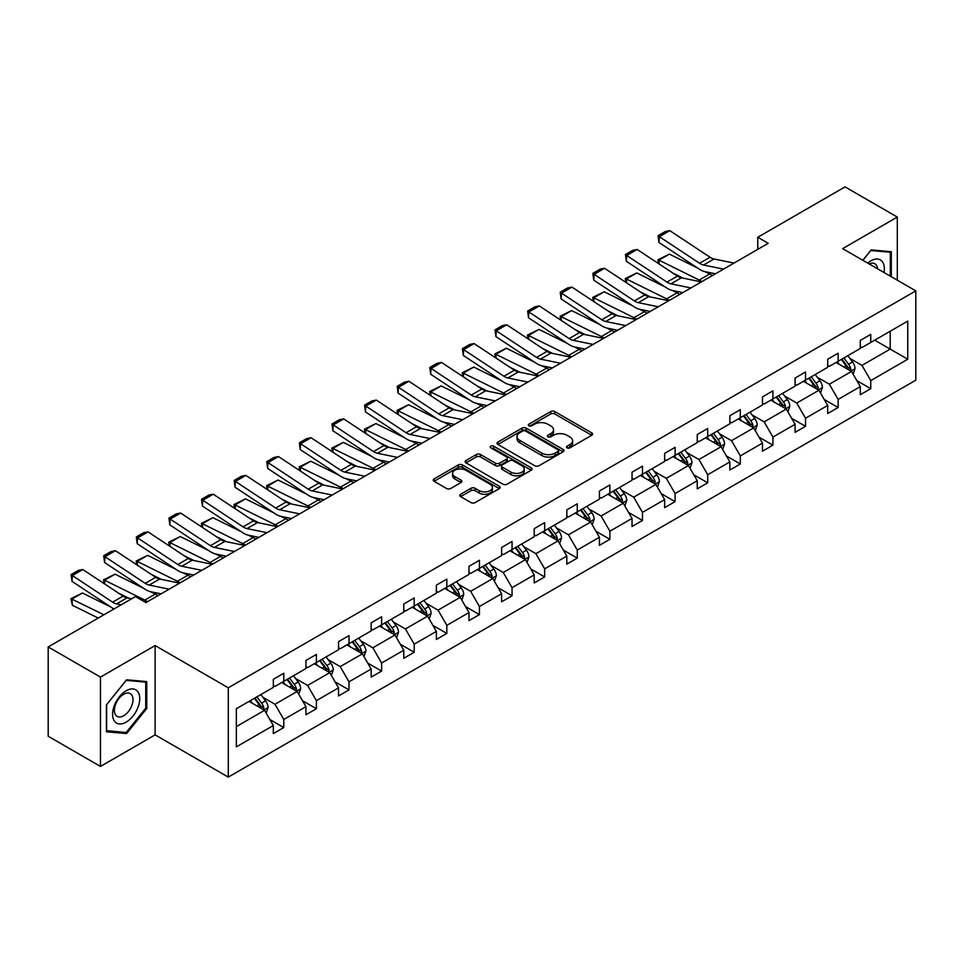 <?xml version="1.0" encoding="UTF-8"?>
<svg xmlns="http://www.w3.org/2000/svg" width="964" height="964" viewBox="0 0 964 964"><rect width="100%" height="100%" fill="white"/><g stroke="black" fill="none" stroke-linecap="round" stroke-linejoin="round"><path stroke-width="1.45" d="M567.085 447.85A2.036 1.169 0 0 0 569.953 447.85L591.751 435.258A2.904 1.675 0 0 0 592.607 434.077A2.904 1.675 0 0 0 591.751 432.896L554.818 411.568A2.904 1.675 0 0 0 550.721 411.568L528.923 424.16A2.036 1.169 0 0 0 528.32 424.991A2.036 1.169 0 0 0 528.923 425.811A2.036 1.169 0 0 0 531.791 425.811L534.61 424.184A9.291 5.362 0 0 1 547.745 424.184L550.818 425.968A9.291 5.362 0 0 1 553.541 429.751A9.291 5.362 0 0 1 550.818 433.547L547.998 435.174A2.036 1.169 0 0 0 547.407 436.005A2.036 1.169 0 0 0 547.998 436.837A2.036 1.169 0 0 0 550.878 436.837L553.697 435.21A9.291 5.362 0 0 1 566.832 435.21L569.905 436.981A9.291 5.362 0 0 1 572.628 440.777A9.291 5.362 0 0 1 569.905 444.561L567.085 446.187A2.036 1.169 0 0 0 566.495 447.019A2.036 1.169 0 0 0 567.085 447.85L567.085 446.187M460.647 494.255A2.904 1.675 0 0 0 459.792 495.448A2.904 1.675 0 0 0 460.647 496.629L471.01 502.606A2.904 1.675 0 0 0 475.107 502.606L499.328 488.628A2.904 1.675 0 0 0 500.171 487.447A2.904 1.675 0 0 0 499.328 486.266L462.395 464.937A2.904 1.675 0 0 0 458.286 464.937L434.077 478.915A2.904 1.675 0 0 0 433.222 480.096A2.904 1.675 0 0 0 434.077 481.289L446.585 488.507A2.904 1.675 0 0 0 450.694 488.507L461.057 482.53A2.904 1.675 0 0 0 461.901 481.349A2.904 1.675 0 0 0 461.057 480.156L454.851 476.578A7.76 4.483 0 0 1 452.574 473.408A7.76 4.483 0 0 1 457.37 469.263A7.76 4.483 0 0 1 465.829 470.239L490.146 484.277A7.76 4.483 0 0 1 492.411 487.447A7.76 4.483 0 0 1 487.627 491.592A7.76 4.483 0 0 1 479.168 490.616L475.107 488.278A2.904 1.675 0 0 0 471.01 488.278L460.647 494.255L460.647 496.629L471.01 490.688L471.01 488.278M155.12 645.555L100.461 677.114L48.2 646.94L48.2 736.255L100.461 766.428L155.12 734.869L228.287 777.105L228.287 687.802L155.12 645.555L155.12 734.869M897.303 280.187L897.303 217.069L842.632 248.628L915.8 290.863L228.287 687.802M897.303 217.069L845.042 186.895L757.764 237.277L757.764 249.351M48.2 646.94L135.478 596.559L145.925 602.596L768.224 243.314L757.764 237.277M534.815 465.769A2.904 1.675 0 0 0 538.924 465.769L563.133 451.791A2.904 1.675 0 0 0 563.988 450.61A2.904 1.675 0 0 0 563.133 449.417L526.199 428.1A2.904 1.675 0 0 0 522.102 428.1L497.882 442.078A2.904 1.675 0 0 0 497.038 443.259A2.904 1.675 0 0 0 497.882 444.44L534.815 465.769M491.616 448.284A2.036 1.169 0 0 1 493.676 448.573L493.676 446.163L531.224 467.841A2.904 1.675 0 0 1 532.08 469.022A2.904 1.675 0 0 1 531.224 470.215L507.016 484.193A2.904 1.675 0 0 1 502.919 484.193L465.986 462.865L465.986 460.491A2.904 1.675 0 0 0 465.13 461.684A2.904 1.675 0 0 0 465.986 462.865M465.986 460.491L476.337 454.514A2.904 1.675 0 0 1 480.446 454.514L495.424 463.166A2.904 1.675 0 0 0 499.533 463.166L506.401 459.189A2.904 1.675 0 0 0 507.257 458.008A2.904 1.675 0 0 0 506.401 456.828L490.809 447.826A2.036 1.169 0 0 1 490.218 446.995A2.036 1.169 0 0 1 491.471 445.91A2.036 1.169 0 0 1 493.676 446.163M100.461 677.114L100.461 766.428M236.337 708.733L273.33 687.38L273.33 679.295L283.778 673.258L283.778 681.343L305.937 668.546L305.937 660.461L316.397 654.423L316.397 662.509L338.545 649.724L338.545 641.638L349.004 635.601L349.004 643.687L371.164 630.89L371.164 622.804L381.611 616.779L381.611 624.865L403.771 612.068L403.771 603.982L414.219 597.945L414.219 606.031L436.379 593.246L436.379 585.16L446.826 579.123L446.826 587.209L468.986 574.411L468.986 566.326L479.433 560.289L479.433 568.374L501.593 555.589L501.593 547.504L512.053 541.467L512.053 549.552L534.201 536.755L534.201 528.67L544.66 522.645L544.66 530.73L566.82 517.933L566.82 509.848L577.267 503.811L577.267 511.896L599.427 499.111L599.427 491.025L609.875 484.988L609.875 493.074L632.035 480.277L632.035 472.191L642.482 466.154L642.482 474.24L664.642 461.455L664.642 453.369L675.101 447.332L675.101 455.418L697.249 442.621L697.249 434.535L707.709 428.51L707.709 436.596L729.869 423.798L729.869 415.713L740.316 409.676L740.316 417.761L762.476 404.976L762.476 396.891L772.923 390.854L772.923 398.939L795.083 386.142L795.083 378.057L805.53 372.02L805.53 380.105L827.69 367.32L827.69 359.235L838.138 353.198L838.138 361.283L860.298 348.486L860.298 340.4L870.757 334.375L870.757 342.461L907.751 321.096L907.751 359.235L870.757 380.599L870.757 388.685L860.298 394.71L860.298 386.624L838.138 399.421L838.138 407.507L827.69 413.544L827.69 405.458L805.53 418.243L805.53 426.329L795.083 432.366L795.083 424.281L772.923 437.078L772.923 445.163L762.476 451.2L762.476 443.115L740.316 455.9L740.316 463.985L729.869 470.022L729.869 461.937L707.709 474.734L707.709 482.819L697.249 488.844L697.249 480.759L675.101 493.556L675.101 501.642L664.642 507.679L664.642 499.593L642.482 512.378L642.482 520.464L632.035 526.501L632.035 518.415L609.875 531.212L609.875 539.298L599.427 545.335L599.427 537.249L577.267 550.034L577.267 558.12L566.82 564.157L566.82 556.071L544.66 568.868L544.66 576.954L534.201 582.979L534.201 574.893L512.053 587.691L512.053 595.776L501.593 601.813L501.593 593.728L479.433 606.513L479.433 614.598L468.986 620.635L468.986 612.55L446.826 625.347L446.826 633.432L436.379 639.469L436.379 631.384L414.219 644.169L414.219 652.254L403.771 658.291L403.771 650.206L381.611 663.003L381.611 671.089L371.164 677.114L371.164 669.028L349.004 681.825L349.004 689.911L338.545 695.948L338.545 687.862L316.397 700.647L316.397 708.733L305.937 714.77L305.937 706.684L283.778 719.481L283.778 727.567L273.33 733.604L273.33 725.518L236.337 746.871L236.337 708.733M228.287 777.105L915.8 380.178L915.8 290.863M281.693 682.548L297.165 691.477L275.005 704.274L262.907 697.285M275.005 704.274L283.778 719.481M297.165 691.477L305.937 706.684M273.33 685.44L275.005 686.416L283.778 681.343M314.3 663.726L329.772 672.655L307.612 685.44L295.514 678.463M307.612 685.44L316.397 700.647M329.772 672.655L338.545 687.862M305.937 666.618L307.612 667.582L316.397 662.509M346.907 644.892L362.38 653.821L340.22 666.618L328.122 659.629M340.22 666.618L349.004 681.825M362.38 653.821L371.164 669.028M338.545 647.796L340.22 648.76L349.004 643.687M379.515 626.07L394.987 634.999L372.827 647.796L360.729 640.807M372.827 647.796L381.611 663.003M394.987 634.999L403.771 650.206M371.164 628.962L372.827 629.926L381.611 624.865M412.134 607.236L427.594 616.177L405.446 628.962L393.336 621.985M405.446 628.962L414.219 644.169M427.594 616.177L436.379 631.384M403.771 610.14L405.446 611.104L414.219 606.031M444.741 588.414L460.214 597.343L438.054 610.14L425.955 603.151M438.054 610.14L446.826 625.347M460.214 597.343L468.986 612.55M436.379 591.306L438.054 592.282L446.826 587.209M477.349 569.591L492.821 578.521L470.661 591.306L458.563 584.329M470.661 591.306L479.433 606.513M492.821 578.521L501.593 593.728M468.986 572.483L470.661 573.447L479.433 568.374M509.956 550.757L525.428 559.686L503.268 572.483L491.17 565.494M503.268 572.483L512.053 587.691M525.428 559.686L534.201 574.893M501.593 553.661L503.268 554.625L512.053 549.552M542.563 531.935L558.036 540.864L535.876 553.661L523.777 546.672M535.876 553.661L544.66 568.868M558.036 540.864L566.82 556.071M534.201 534.827L535.876 535.791L544.66 530.73M575.183 513.101L590.643 522.042L568.483 534.827L556.385 527.85M568.483 534.827L577.267 550.034M590.643 522.042L599.427 537.249M566.82 516.005L568.483 516.969L577.267 511.896M607.79 494.279L623.25 503.208L601.102 516.005L589.004 509.016M601.102 516.005L609.875 531.212M623.25 503.208L632.035 518.415M599.427 497.171L601.102 498.147L609.875 493.074M640.397 475.457L655.869 484.386L633.71 497.171L621.611 490.194M633.71 497.171L642.482 512.378M655.869 484.386L664.642 499.593M632.035 478.349L633.71 479.313L642.482 474.24M673.005 456.623L688.477 465.552L666.317 478.349L654.219 471.36M666.317 478.349L675.101 493.556M688.477 465.552L697.249 480.759M664.642 459.527L666.317 460.491L675.101 455.418M705.612 437.801L721.084 446.73L698.924 459.527L686.826 452.538M698.924 459.527L707.709 474.734M721.084 446.73L729.869 461.937M697.249 440.693L698.924 441.657L707.709 436.596M738.219 418.966L753.691 427.908L731.531 440.693L719.433 433.716M731.531 440.693L740.316 455.9M753.691 427.908L762.476 443.115M729.869 421.871L731.531 422.834L740.316 417.761M770.839 400.144L786.299 409.073L764.151 421.871L752.041 414.882M764.151 421.871L772.923 437.078M786.299 409.073L795.083 424.281M762.476 403.036L764.151 404.012L772.923 398.939M803.446 381.322L818.918 390.251L796.758 403.036L784.66 396.059M796.758 403.036L805.53 418.243M818.918 390.251L827.69 405.458M795.083 384.214L796.758 385.178L805.53 380.105M836.053 362.488L851.525 371.417L829.365 384.214L817.267 377.225M829.365 384.214L838.138 399.421M851.525 371.417L860.298 386.624M827.69 365.392L829.365 366.356L838.138 361.283M874.722 340.159L890.194 349.101L861.973 365.392L849.874 358.403M861.973 365.392L870.757 380.599M907.751 359.235L890.194 349.101L890.194 331.23L907.751 321.096M860.298 346.558L861.973 347.522L870.757 342.461M236.337 726.603L264.546 710.311L249.086 701.37M264.546 710.311L273.33 725.518M856.851 380.659L870.757 388.685M824.244 399.482L838.138 407.507M791.637 418.304L805.53 426.329M759.029 437.138L772.923 445.163M726.41 455.96L740.316 463.985M693.803 474.794L707.709 482.819M661.196 493.616L675.101 501.642M628.588 512.438L642.482 520.464M595.981 531.272L609.875 539.298M563.362 550.095L577.267 558.12M530.754 568.929L544.66 576.954M498.147 587.751L512.053 595.776M465.54 606.573L479.433 614.598M432.932 625.407L446.826 633.432M400.325 644.229L414.219 652.254M367.706 663.063L381.611 671.089M335.098 681.885L349.004 689.911M302.491 700.708L316.397 708.733M269.884 719.542L283.778 727.567M891.339 276.74L891.339 251.712L871.167 249.905L862.828 260.28M146.757 708.492L146.757 681.596L126.585 679.789L106.414 704.889L106.414 731.784L126.585 733.58L146.757 708.492L145.721 707.889M567.892 448.139L569.905 446.983A9.291 5.362 0 0 0 572.628 443.187L572.628 440.777M553.541 429.751L553.541 432.173A9.291 5.362 0 0 1 550.818 435.957L548.817 437.126M591.715 435.282L554.818 413.99A2.904 1.675 0 0 0 550.721 413.99L529.73 426.1M563.096 451.815L526.199 430.51A2.904 1.675 0 0 0 522.102 430.51L497.93 444.464L497.882 442.078M557.999 451.429A2.036 1.169 0 0 0 558.602 450.61A2.036 1.169 0 0 0 557.999 449.778L525.585 431.053A2.036 1.169 0 0 0 522.717 431.053L519.741 432.776A9.291 5.362 0 0 0 517.017 436.572A9.291 5.362 0 0 0 519.741 440.355L541.901 453.152A9.291 5.362 0 0 0 555.035 453.152L557.999 451.429L557.999 453.851A2.036 1.169 0 0 0 558.602 453.02L558.602 450.61M517.017 436.572L517.017 438.982A9.291 5.362 0 0 0 519.741 442.777L519.741 440.355M557.999 453.851L555.035 455.562A9.291 5.362 0 0 1 541.901 455.562L519.741 442.777M466.022 462.889L476.337 456.924L476.337 454.514M507.257 458.008L507.257 460.418A2.904 1.675 0 0 1 506.401 461.611L499.533 465.576A2.904 1.675 0 0 1 495.424 465.576L480.446 456.924A2.904 1.675 0 0 0 476.337 456.924M493.676 448.573L531.188 470.227M510.968 472.131A7.76 4.483 0 0 0 519.427 473.107A7.76 4.483 0 0 0 524.223 468.962A7.76 4.483 0 0 0 521.946 465.793L513.378 460.852A2.904 1.675 0 0 0 509.269 460.852L502.401 464.817A2.904 1.675 0 0 0 501.545 466.01A2.904 1.675 0 0 0 502.401 467.191L510.968 472.131L510.968 474.553A7.76 4.483 0 0 0 519.427 475.517A7.76 4.483 0 0 0 524.223 471.384L524.223 468.962M501.545 466.01L501.545 468.42A2.904 1.675 0 0 0 502.401 469.601L502.401 467.191M510.968 474.553L502.401 469.601M492.411 487.447L492.411 489.857A7.76 4.483 0 0 1 487.627 494.002A7.76 4.483 0 0 1 479.168 493.026L475.107 490.688A2.904 1.675 0 0 0 471.01 490.688M452.574 473.408L452.574 475.818A7.76 4.483 0 0 0 454.851 478.988L454.851 476.578M461.057 480.156L461.057 482.53L454.851 478.988M499.28 488.652L462.395 467.347A2.904 1.675 0 0 0 458.286 467.347L434.113 481.313M124.452 732.351L126.585 733.58M853.116 374.177L855.032 368.622A7.833 4.519 -120 0 0 852.538 361.946L847.838 355.692M658.46 263.534L657.918 259.786L669.402 254.122L697.779 268.137M704.829 271.607L709.673 274.005A22.172 12.797 60 0 1 712.336 275.584M839.427 364.44L837.391 361.717M669.402 254.122L658.954 260.147L699.213 280.042A22.172 12.797 60 0 1 701.876 281.621M657.918 259.786L658.954 260.147L659.183 264.016M683.199 278.174L672.993 273.137M850.369 370.754L850.802 368.959A7.833 4.519 -120 0 0 848.561 364.247L843.874 357.981M841.909 359.114L847.067 366.007A3.989 2.302 60 0 1 847.79 367.224L850.802 368.959M841.355 359.427L846.055 365.693A7.833 4.519 60 0 1 848.007 369.393M723.53 269.113L703.551 265.016A14.785 8.531 60 0 1 699.599 263.28L659.328 236.674L658.954 242.47L699.213 269.077A22.172 12.797 -120 0 0 705.154 271.679L715.433 273.788M733.99 263.076L714.011 258.979A14.785 8.531 60 0 1 710.046 257.243L669.775 230.637L659.328 236.674L658.075 235.71L665.389 231.493L669.775 230.637M658.954 242.47L658.075 235.71M820.497 392.999L822.425 387.444A7.833 4.519 -120 0 0 819.918 380.78L815.231 374.514M625.841 282.356L625.311 278.608L636.794 272.945L665.172 286.959M672.221 290.441L677.053 292.827A22.172 12.797 60 0 1 679.728 294.406M806.808 383.262L804.783 380.551M636.794 272.945L626.347 278.982L666.606 298.864A22.172 12.797 60 0 1 669.269 300.443M625.311 278.608L626.347 278.982L626.576 282.838M650.592 297.008L640.385 291.972M817.761 389.577L818.195 387.781A7.833 4.519 -120 0 0 815.954 383.07L811.254 376.803M809.29 377.936L814.46 384.829A3.989 2.302 60 0 1 815.183 386.046L818.195 387.781M808.748 378.25L813.447 384.516A7.833 4.519 60 0 1 815.399 388.215M787.889 411.833L789.817 406.278A7.833 4.519 -120 0 0 787.311 399.602L782.623 393.336M593.234 301.178L592.703 297.43L604.187 291.767L632.565 305.793M639.614 309.263L644.446 311.661A22.172 12.797 60 0 1 647.109 313.24M774.2 402.096L772.164 399.373M604.187 291.767L593.728 297.804L633.999 317.686A22.172 12.797 60 0 1 636.662 319.265M592.703 297.43L593.728 297.804L593.969 301.66M617.984 315.831L607.778 310.794M785.142 408.411L785.588 406.615A7.833 4.519 -120 0 0 783.346 401.904L778.647 395.638M776.683 396.77L781.852 403.663A3.989 2.302 60 0 1 782.575 404.868L785.588 406.615M776.141 397.084L780.828 403.35A7.833 4.519 60 0 1 782.78 407.049M690.923 287.947L670.944 283.838A14.785 8.531 60 0 1 666.98 282.103L626.721 255.496L626.347 261.292L666.606 287.911A22.172 12.797 -120 0 0 672.547 290.513L682.825 292.622M701.382 281.91L681.391 277.813A14.785 8.531 60 0 1 677.439 276.078L637.168 249.459L626.721 255.496L625.467 254.544L632.782 250.315L637.168 249.459M626.347 261.292L625.467 254.544M658.316 306.769L638.337 302.672A14.785 8.531 60 0 1 634.372 300.937L594.113 274.318L593.728 280.126L633.999 306.733A22.172 12.797 -120 0 0 639.939 309.336L650.218 311.444M668.763 300.732L648.784 296.635A14.785 8.531 60 0 1 644.832 294.9L604.561 268.293L594.113 274.318L592.848 273.366L600.174 269.149L604.561 268.293M593.728 280.126L592.848 273.366M883.988 272.499A19.22 11.098 120 0 0 867.66 263.076M877.541 268.775A13.159 7.591 120 0 0 874.854 263.738A13.159 7.591 120 0 0 869.154 263.931M862.876 260.304L870.757 250.507L890.302 252.255L890.302 276.138M889.001 251.508L890.302 252.255M137.936 707.492A19.22 11.098 120 0 0 132.96 688.935A19.22 11.098 120 0 0 114.403 705.395A19.22 11.098 120 0 0 119.379 723.952A19.22 11.098 120 0 0 137.936 707.492M131.755 705.732A13.159 7.591 120 0 0 130.273 693.622A13.159 7.591 120 0 0 115.644 704.298A13.159 7.591 120 0 0 117.114 716.409A13.159 7.591 120 0 0 131.755 705.732M106.63 730.76L106.63 704.696L126.176 680.379L145.721 682.126L145.721 708.191L126.176 732.507L106.414 730.64M144.419 681.379L145.721 682.126M755.282 430.655L757.21 425.1A7.833 4.519 -120 0 0 754.704 418.436L750.016 412.17M560.626 320.012L560.096 316.264L571.58 310.601L599.957 324.615M606.995 328.097L611.839 330.483A22.172 12.797 60 0 1 614.502 332.062M741.593 420.919L739.557 418.195M571.58 310.601L561.12 316.638L601.391 336.52A22.172 12.797 60 0 1 604.054 338.099M560.096 316.264L561.12 316.638L561.361 320.494M585.377 334.665L575.171 329.616M752.535 427.233L752.98 425.437A7.833 4.519 -120 0 0 750.727 420.726L746.04 414.46M744.075 415.592L749.245 422.485A3.989 2.302 60 0 1 749.968 423.702L752.98 425.437M743.533 415.906L748.221 422.172A7.833 4.519 60 0 1 750.173 425.871M625.708 325.591L605.729 321.494A14.785 8.531 60 0 1 601.765 319.759L561.506 293.152L561.12 298.948L601.391 325.567A22.172 12.797 -120 0 0 607.332 328.17L617.599 330.278M636.156 319.566L616.177 315.457A14.785 8.531 60 0 1 612.212 313.722L571.953 287.115L561.506 293.152L560.241 292.2L567.555 287.971L571.953 287.115M561.12 298.948L560.241 292.2M722.675 449.477L724.591 443.934A7.833 4.519 -120 0 0 722.096 437.258L717.397 430.992M528.019 338.834L527.489 335.086L538.96 329.423L567.35 343.437M574.387 346.919L579.231 349.305A22.172 12.797 60 0 1 581.894 350.884M708.986 439.741L706.949 437.029M538.96 329.423L528.513 335.46L568.784 355.342A22.172 12.797 60 0 1 571.447 356.921M527.489 335.086L528.513 335.46L528.742 339.316M552.77 353.487L542.563 348.45M719.927 446.067L720.361 444.259A7.833 4.519 -120 0 0 718.12 439.548L713.432 433.282M711.468 434.415L716.638 441.319A3.989 2.302 60 0 1 717.361 442.524L720.361 444.259M710.926 434.74L715.613 441.006A7.833 4.519 60 0 1 717.565 444.705M593.101 344.425L573.122 340.328A14.785 8.531 60 0 1 569.158 338.593L528.887 311.974L528.513 317.783L568.784 344.389A22.172 12.797 -120 0 0 574.725 346.992L584.991 349.101M603.548 338.388L583.569 334.291A14.785 8.531 60 0 1 579.605 332.556L539.346 305.95L528.887 311.974L527.633 311.023L534.948 306.793L539.346 305.95M528.513 317.783L527.633 311.023M690.067 468.311L691.983 462.756A7.833 4.519 -120 0 0 689.489 456.08L684.789 449.827M495.412 357.668L494.869 353.921L506.353 348.257L534.731 362.271M541.78 365.742L546.624 368.14A22.172 12.797 60 0 1 549.287 369.718M676.379 458.575L674.342 455.852M506.353 348.257L495.906 354.282L536.165 374.177A22.172 12.797 60 0 1 538.84 375.755M494.869 353.921L495.906 354.282L496.135 358.15M520.15 372.309L509.956 367.272M687.32 464.889L687.754 463.094A7.833 4.519 -120 0 0 685.512 458.382L680.825 452.116M678.861 453.249L684.018 460.141A3.989 2.302 60 0 1 684.753 461.358L687.754 463.094M678.307 453.562L683.006 459.828A7.833 4.519 60 0 1 684.958 463.527M560.482 363.247L540.503 359.15A14.785 8.531 60 0 1 536.55 357.415L496.279 330.809L495.906 336.605L536.165 363.211A22.172 12.797 -120 0 0 542.105 365.814L552.384 367.923M570.941 357.21L550.962 353.113A14.785 8.531 60 0 1 546.998 351.378L506.739 324.772L496.279 330.809L495.026 329.845L502.34 325.627L506.739 324.772M495.906 336.605L495.026 329.845M657.448 487.133L659.376 481.578A7.833 4.519 -120 0 0 656.882 474.915L652.182 468.649M462.804 376.49L462.262 372.743L473.746 367.079L502.124 381.093M509.173 384.576L514.017 386.962A22.172 12.797 60 0 1 516.68 388.54M643.771 477.397L641.735 474.686M473.746 367.079L463.298 373.116L503.557 392.999A22.172 12.797 60 0 1 506.221 394.577M462.262 372.743L463.298 373.116L463.527 376.972M487.543 391.143L477.337 386.106M654.713 483.711L655.146 481.916A7.833 4.519 -120 0 0 652.905 477.204L648.206 470.938M646.254 472.071L651.411 478.963A3.989 2.302 60 0 1 652.134 480.18L655.146 481.916M645.699 472.384L650.399 478.65A7.833 4.519 60 0 1 652.351 482.349M527.874 382.081L507.895 377.972A14.785 8.531 60 0 1 503.931 376.237L463.672 349.631L463.298 355.427L503.557 382.045A22.172 12.797 -120 0 0 509.498 384.648L519.777 386.757M538.334 376.044L518.355 371.947A14.785 8.531 60 0 1 514.39 370.212L474.119 343.594L463.672 349.631L462.419 348.679L469.733 344.449L474.119 343.594M463.298 355.427L462.419 348.679M624.841 505.967L626.769 500.412A7.833 4.519 -120 0 0 624.262 493.737L619.575 487.471M430.185 395.312L429.655 391.565L441.138 385.901L469.516 399.927M476.565 403.398L481.398 405.796A22.172 12.797 60 0 1 484.073 407.374M611.152 496.231L609.128 493.508M441.138 385.901L430.691 391.938L470.95 411.821A22.172 12.797 60 0 1 473.613 413.399M429.655 391.565L430.691 391.938L430.92 395.794M454.936 409.965L444.729 404.928M622.093 502.545L622.539 500.75A7.833 4.519 -120 0 0 620.298 496.038L615.598 489.772M613.634 490.905L618.804 497.798A3.989 2.302 60 0 1 619.527 499.003L622.539 500.75M613.092 491.218L617.791 497.484A7.833 4.519 60 0 1 619.744 501.184M495.267 400.904L475.288 396.807A14.785 8.531 60 0 1 471.324 395.071L431.065 368.453L430.691 374.261L470.95 400.867A22.172 12.797 -120 0 0 476.891 403.47L487.169 405.579M505.714 394.866L485.736 390.769A14.785 8.531 60 0 1 481.783 389.034L441.512 362.428L431.065 368.453L429.811 367.501L437.126 363.283L441.512 362.428M430.691 374.261L429.811 367.501M592.233 524.79L594.161 519.235A7.833 4.519 -120 0 0 591.655 512.571L586.968 506.305M397.578 414.146L397.048 410.399L408.531 404.735L436.909 418.75M443.958 422.232L448.79 424.618A22.172 12.797 60 0 1 451.453 426.196M578.545 515.053L576.508 512.33M408.531 404.735L398.072 410.772L438.343 430.655A22.172 12.797 60 0 1 441.006 432.233M397.048 410.399L398.072 410.772L398.313 414.628M422.328 428.799L412.122 423.75M589.486 521.367L589.932 519.572A7.833 4.519 -120 0 0 587.691 514.86L582.991 508.594M581.027 509.727L586.196 516.62A3.989 2.302 60 0 1 586.919 517.837L589.932 519.572M580.485 510.04L585.172 516.306A7.833 4.519 60 0 1 587.124 520.006M462.66 419.726L442.681 415.629A14.785 8.531 60 0 1 438.716 413.893L398.457 387.287L398.072 393.083L438.343 419.702A22.172 12.797 -120 0 0 444.284 422.304L454.55 424.413M473.107 413.701L453.128 409.592A14.785 8.531 60 0 1 449.164 407.856L408.905 381.25L398.457 387.287L397.192 386.335L404.519 382.106L408.905 381.25M398.072 393.083L397.192 386.335M559.626 543.612L561.542 538.069A7.833 4.519 -120 0 0 559.048 531.393L554.36 525.127M364.97 432.969L364.44 429.221L375.924 423.558L404.302 437.572M411.339 441.054L416.183 443.44A22.172 12.797 60 0 1 418.846 445.019M545.937 533.875L543.901 531.164M375.924 423.558L365.464 429.595L405.736 449.477A22.172 12.797 60 0 1 408.399 451.056M364.44 429.221L365.464 429.595L365.705 433.451M389.721 447.621L379.515 442.584M556.879 540.202L557.312 538.394A7.833 4.519 -120 0 0 555.071 533.682L550.384 527.416M548.42 528.549L553.589 535.454A3.989 2.302 60 0 1 554.312 536.659L557.312 538.394M547.877 528.875L552.565 535.141A7.833 4.519 60 0 1 554.517 538.828M430.052 438.56L410.074 434.463A14.785 8.531 60 0 1 406.109 432.728L365.838 406.109L365.464 411.917L405.736 438.524A22.172 12.797 -120 0 0 411.676 441.126L421.943 443.235M440.5 432.523L420.521 428.426A14.785 8.531 60 0 1 416.556 426.691L376.297 400.072L365.838 406.109L364.585 405.157L371.899 400.928L376.297 400.072M365.464 411.917L364.585 405.157M527.019 562.446L528.935 556.891A7.833 4.519 -120 0 0 526.44 550.215L521.741 543.961M332.363 451.803L331.833 448.055L343.305 442.392L371.682 456.406M378.732 459.876L383.576 462.274A22.172 12.797 60 0 1 386.239 463.853M513.33 552.709L511.294 549.986M343.305 442.392L332.857 448.417L373.116 468.311A22.172 12.797 60 0 1 375.791 469.89M331.833 448.055L332.857 448.417L333.086 452.285M357.114 466.443L346.907 461.407M524.271 559.024L524.705 557.228A7.833 4.519 -120 0 0 522.464 552.517L517.776 546.251M515.812 547.383L520.97 554.276A3.989 2.302 60 0 1 521.705 555.493L524.705 557.228M515.27 547.697L519.957 553.963A7.833 4.519 60 0 1 521.91 557.662M397.445 457.382L377.454 453.285A14.785 8.531 60 0 1 373.502 451.55L333.231 424.943L332.857 430.739L373.116 457.346A22.172 12.797 -120 0 0 379.069 459.949L389.336 462.057M407.893 451.345L387.914 447.248A14.785 8.531 60 0 1 383.949 445.513L343.69 418.906L333.231 424.943L331.978 423.979L339.292 419.762L343.69 418.906M332.857 430.739L331.978 423.979M494.412 581.268L496.327 575.713A7.833 4.519 -120 0 0 493.833 569.049L489.134 562.783M299.756 470.625L299.214 466.877L310.697 461.214L339.075 475.228M346.124 478.71L350.968 481.096A22.172 12.797 60 0 1 353.631 482.675M480.723 571.532L478.686 568.82M310.697 461.214L300.25 467.251L340.509 487.133A22.172 12.797 60 0 1 343.172 488.712M299.214 466.877L300.25 467.251L300.479 471.107M324.494 485.278L314.288 480.241M491.664 577.846L492.098 576.05A7.833 4.519 -120 0 0 489.857 571.339L485.169 565.073M483.205 566.205L488.362 573.098A3.989 2.302 60 0 1 489.085 574.315L492.098 576.05M482.651 566.519L487.35 572.785A7.833 4.519 60 0 1 489.302 576.484M364.826 476.204L344.847 472.107A14.785 8.531 60 0 1 340.894 470.372L300.623 443.765L300.25 449.561L340.509 476.18A22.172 12.797 -120 0 0 346.45 478.783L356.728 480.891M375.285 470.179L355.306 466.082A14.785 8.531 60 0 1 351.342 464.347L311.071 437.728L300.623 443.765L299.37 442.813L306.685 438.584L311.071 437.728M300.25 449.561L299.37 442.813M461.792 600.102L463.72 594.547A7.833 4.519 -120 0 0 461.214 587.871L456.526 581.605M267.136 489.447L266.606 485.699L278.09 480.036L306.468 494.062M313.517 497.532L318.349 499.93A22.172 12.797 60 0 1 321.024 501.509M448.103 590.366L446.079 587.642M278.09 480.036L267.643 486.073L307.902 505.955A22.172 12.797 60 0 1 310.565 507.534M266.606 485.699L267.643 486.073L267.872 489.929M291.887 504.1L281.681 499.063M459.057 596.68L459.491 594.884A7.833 4.519 -120 0 0 457.249 590.173L452.55 583.907M450.598 585.04L455.755 591.932A3.989 2.302 60 0 1 456.478 593.137L459.491 594.884M450.043 585.353L454.743 591.619A7.833 4.519 60 0 1 456.695 595.318M332.219 495.038L312.24 490.941A14.785 8.531 60 0 1 308.275 489.206L268.016 462.587L267.643 468.396L307.902 495.002A22.172 12.797 -120 0 0 313.842 497.605L324.121 499.714M342.678 489.001L322.687 484.904A14.785 8.531 60 0 1 318.735 483.169L278.463 456.562L268.016 462.587L266.763 461.636L274.077 457.418L278.463 456.562M267.643 468.396L266.763 461.636M429.185 618.924L431.113 613.369A7.833 4.519 -120 0 0 428.606 606.705L423.919 600.439M234.529 508.281L233.999 504.534L245.483 498.87L273.86 512.884M280.91 516.367L285.742 518.753A22.172 12.797 60 0 1 288.405 520.331M415.496 609.188L413.46 606.464M245.483 498.87L235.023 504.907L275.294 524.79A22.172 12.797 60 0 1 277.957 526.368M233.999 504.534L235.023 504.907L235.264 508.763M259.28 522.934L249.073 517.885M426.437 615.502L426.883 613.707A7.833 4.519 -120 0 0 424.642 608.995L419.943 602.729M417.978 603.862L423.148 610.754A3.989 2.302 60 0 1 423.871 611.971L426.883 613.707M417.436 604.175L422.124 610.441A7.833 4.519 60 0 1 424.076 614.14M299.611 513.86L279.632 509.763A14.785 8.531 60 0 1 275.668 508.028L235.409 481.422L235.023 487.218L275.294 513.836A22.172 12.797 -120 0 0 281.235 516.439L291.514 518.548M310.059 507.835L290.08 503.726A14.785 8.531 60 0 1 286.127 501.991L245.856 475.385L235.409 481.422L234.156 480.47L241.47 476.24L245.856 475.385M235.023 487.218L234.156 480.47M396.578 637.746L398.506 632.203A7.833 4.519 -120 0 0 395.999 625.528L391.312 619.262M201.922 527.103L201.392 523.356L212.875 517.692L241.253 531.706M248.302 535.189L253.134 537.575A22.172 12.797 60 0 1 255.797 539.153M382.889 628.01L380.852 625.299M212.875 517.692L202.416 523.729L242.687 543.612A22.172 12.797 60 0 1 245.35 545.19M201.392 523.356L202.416 523.729L202.657 527.585M226.673 541.756L216.466 536.719M393.83 634.336L394.276 632.529A7.833 4.519 -120 0 0 392.023 627.817L387.335 621.551M385.371 622.684L390.541 629.588A3.989 2.302 60 0 1 391.264 630.793L394.276 632.529M384.829 623.009L389.516 629.263A7.833 4.519 60 0 1 391.468 632.962M267.004 532.694L247.025 528.597A14.785 8.531 60 0 1 243.061 526.862L202.802 500.244L202.416 506.052L242.687 532.658A22.172 12.797 -120 0 0 248.628 535.261L258.894 537.37M277.451 526.657L257.472 522.56A14.785 8.531 60 0 1 253.508 520.825L213.249 494.207L202.802 500.244L201.536 499.292L208.851 495.062L213.249 494.207M202.416 506.052L201.536 499.292M363.97 656.58L365.886 651.025A7.833 4.519 -120 0 0 363.392 644.35L358.692 638.096M169.315 545.937L168.784 542.19L180.256 536.526L208.646 550.54M215.683 554.011L220.527 556.409A22.172 12.797 60 0 1 223.19 557.987M350.281 646.844L348.245 644.121M180.256 536.526L169.809 542.551L210.08 562.446A22.172 12.797 60 0 1 212.743 564.024M168.784 542.19L169.809 542.551L170.038 546.419M194.065 560.578L183.859 555.541M361.223 653.158L361.657 651.363A7.833 4.519 -120 0 0 359.415 646.651L354.728 640.385M352.764 641.518L357.933 648.411A3.989 2.302 60 0 1 358.656 649.628L361.657 651.363M352.222 641.831L356.909 648.097A7.833 4.519 60 0 1 358.861 651.797M234.397 551.516L214.418 547.419A14.785 8.531 60 0 1 210.453 545.684L170.182 519.078L169.809 524.874L210.08 551.48A22.172 12.797 -120 0 0 216.02 554.083L226.287 556.192M244.844 545.479L224.865 541.382A14.785 8.531 60 0 1 220.901 539.647L180.642 513.041L170.182 519.078L168.929 518.114L176.243 513.896L180.642 513.041M169.809 524.874L168.929 518.114M331.363 675.403L333.279 669.847A7.833 4.519 -120 0 0 330.785 663.184L326.085 656.918M136.707 564.759L136.165 561.012L147.649 555.348L176.026 569.363M183.076 572.845L187.92 575.231A22.172 12.797 60 0 1 190.583 576.809M317.674 665.666L315.638 662.955M147.649 555.348L137.201 561.385L177.46 581.268A22.172 12.797 60 0 1 180.135 582.846M136.165 561.012L137.201 561.385L137.43 565.241M161.446 579.412L151.252 574.375M328.616 671.98L329.049 670.185A7.833 4.519 -120 0 0 326.808 665.473L322.121 659.207M320.156 660.34L325.314 667.233A3.989 2.302 60 0 1 326.049 668.45L329.049 670.185M319.602 660.653L324.302 666.919A7.833 4.519 60 0 1 326.254 670.619M201.777 570.339L181.798 566.242A14.785 8.531 60 0 1 177.846 564.506L137.575 537.9L137.201 543.696L177.46 570.314A22.172 12.797 -120 0 0 183.401 572.917L193.68 575.026M212.237 564.314L192.258 560.217A14.785 8.531 60 0 1 188.293 558.481L148.034 531.863L137.575 537.9L136.322 536.948L143.636 532.718L148.034 531.863M137.201 543.696L136.322 536.948M298.744 694.237L300.672 688.682A7.833 4.519 -120 0 0 298.177 682.006L293.478 675.74M104.1 583.582L103.558 579.834L115.041 574.17L143.419 588.197M150.468 591.667L155.312 594.065A22.172 12.797 60 0 1 157.976 595.644M285.067 684.5L283.03 681.777M115.041 574.17L104.594 580.207L144.853 600.09A22.172 12.797 60 0 1 147.516 601.669M103.558 579.834L104.594 580.207L104.823 584.063M128.839 598.234L118.632 593.197M296.008 690.814L296.442 689.019A7.833 4.519 -120 0 0 294.201 684.307L289.501 678.041M287.549 679.174L292.707 686.067A3.989 2.302 60 0 1 293.43 687.272L296.442 689.019M286.995 679.487L291.694 685.753A7.833 4.519 60 0 1 293.646 689.453M169.17 589.173L149.191 585.076A14.785 8.531 60 0 1 145.227 583.341L104.968 556.722L104.594 562.53L144.853 589.137A22.172 12.797 -120 0 0 150.794 591.739L161.072 593.848M179.629 583.136L159.65 579.039A14.785 8.531 60 0 1 155.686 577.303L115.415 550.697L104.968 556.722L103.714 555.77L111.029 551.553L115.415 550.697M104.594 562.53L103.714 555.77M266.136 713.059L268.064 707.504A7.833 4.519 -120 0 0 265.558 700.84L260.87 694.574M82.434 593.005L71.987 599.042L72.36 605.272L70.95 598.668L82.434 593.005L110.812 607.019M252.448 703.322L250.423 700.599M70.95 598.668L103.883 614.791M98.244 618.057L72.36 605.272M263.389 709.637L263.835 707.841A7.833 4.519 -120 0 0 261.593 703.13L256.894 696.864M254.93 697.996L260.099 704.889A3.989 2.302 60 0 1 260.822 706.106L263.835 707.841M254.388 698.31L259.087 704.576A7.833 4.519 60 0 1 261.039 708.275M121.139 604.838L116.584 603.898A14.785 8.531 60 0 1 112.619 602.163L72.36 575.556L71.987 581.352L112.246 607.971A22.172 12.797 -120 0 0 113.957 608.983M131.586 598.801L127.031 597.861A14.785 8.531 60 0 1 123.079 596.126L82.808 569.519L72.36 575.556L71.107 574.604L78.421 570.375L82.808 569.519M147.01 601.97L143.624 601.271M71.987 581.352L71.107 574.604M569.905 446.983L569.905 444.561M547.998 436.837L547.998 435.174M550.818 435.957L550.818 433.547M528.923 425.811L528.923 424.16M550.721 413.99L550.721 411.568M554.818 413.99L554.818 411.568M591.751 435.258L591.751 432.896M522.102 430.51L522.102 428.1M526.199 430.51L526.199 428.1M563.133 451.791L563.133 449.417M541.901 455.562L541.901 453.152M555.035 455.562L555.035 453.152M480.446 456.924L480.446 454.514M495.424 465.576L495.424 463.166M499.533 465.576L499.533 463.166M506.401 461.611L506.401 459.189M531.224 470.215L531.224 467.841M475.107 490.688L475.107 488.278M479.168 493.026L479.168 490.616M434.077 481.289L434.077 478.915M458.286 467.347L458.286 464.937M462.395 467.347L462.395 464.937M499.328 488.628L499.328 486.266M850.959 371.092L854.984 368.778M848.561 364.247L852.538 361.946M843.825 366.983L846.055 365.693M709.673 274.005L699.213 280.042M703.551 265.016L714.011 258.979M699.599 263.28L710.046 257.243M818.352 389.926L822.376 387.6M815.954 383.07L819.918 380.78M811.218 385.805L813.447 384.516M677.053 292.827L666.606 298.864M785.744 408.748L789.757 406.422M783.346 401.904L787.311 399.602M778.611 404.627L780.828 403.35M644.446 311.661L633.999 317.686M670.944 283.838L681.391 277.813M666.98 282.103L677.439 276.078M638.337 302.672L648.784 296.635M634.372 300.937L644.832 294.9M753.125 427.582L757.15 425.257M750.727 420.726L754.704 418.436M745.991 423.461L748.221 422.172M611.839 330.483L601.391 336.52M605.729 321.494L616.177 315.457M601.765 319.759L612.212 313.722M720.518 446.404L724.542 444.079M718.12 439.548L722.096 437.258M713.384 442.283L715.613 441.006M579.231 349.305L568.784 355.342M573.122 340.328L583.569 334.291M569.158 338.593L579.605 332.556M687.91 465.226L691.935 462.913M685.512 458.382L689.489 456.08M680.777 461.117L683.006 459.828M546.624 368.14L536.165 374.177M540.503 359.15L550.962 353.113M536.55 357.415L546.998 351.378M655.303 484.061L659.328 481.735M652.905 477.204L656.882 474.915M648.169 479.939L650.399 478.65M514.017 386.962L503.557 392.999M507.895 377.972L518.355 371.947M503.931 376.237L514.39 370.212M622.696 502.883L626.721 500.557M620.298 496.038L624.262 493.737M615.562 498.762L617.791 497.484M481.398 405.796L470.95 411.821M475.288 396.807L485.736 390.769M471.324 395.071L481.783 389.034M590.076 521.717L594.101 519.391M587.691 514.86L591.655 512.571M582.955 517.596L585.172 516.306M448.79 424.618L438.343 430.655M442.681 415.629L453.128 409.592M438.716 413.893L449.164 407.856M557.469 540.539L561.494 538.213M555.071 533.682L559.048 531.393M550.336 536.418L552.565 535.141M416.183 443.44L405.736 449.477M410.074 434.463L420.521 428.426M406.109 432.728L416.556 426.691M524.862 559.361L528.887 557.047M522.464 552.517L526.44 550.215M517.728 555.252L519.957 553.963M383.576 462.274L373.116 468.311M377.454 453.285L387.914 447.248M373.502 451.55L383.949 445.513M492.255 578.195L496.279 575.87M489.857 571.339L493.833 569.049M485.121 574.074L487.35 572.785M350.968 481.096L340.509 487.133M344.847 472.107L355.306 466.082M340.894 470.372L351.342 464.347M459.647 597.017L463.672 594.692M457.249 590.173L461.214 587.871M452.514 592.896L454.743 591.619M318.349 499.93L307.902 505.955M312.24 490.941L322.687 484.904M308.275 489.206L318.735 483.169M427.04 615.851L431.053 613.526M424.642 608.995L428.606 606.705M419.906 611.73L422.124 610.441M285.742 518.753L275.294 524.79M279.632 509.763L290.08 503.726M275.668 508.028L286.127 501.991M394.421 634.674L398.445 632.348M392.023 627.817L395.999 625.528M387.287 630.552L389.516 629.263M253.134 537.575L242.687 543.612M247.025 528.597L257.472 522.56M243.061 526.862L253.508 520.825M361.813 653.496L365.838 651.182M359.415 646.651L363.392 644.35M354.68 649.387L356.909 648.097M220.527 556.409L210.08 562.446M214.418 547.419L224.865 541.382M210.453 545.684L220.901 539.647M329.206 672.33L333.231 670.004M326.808 665.473L330.785 663.184M322.072 668.209L324.302 666.919M187.92 575.231L177.46 581.268M181.798 566.242L192.258 560.217M177.846 564.506L188.293 558.481M296.599 691.152L300.623 688.826M294.201 684.307L298.177 682.006M289.465 687.031L291.694 685.753M155.312 594.065L144.853 600.09M149.191 585.076L159.65 579.039M145.227 583.341L155.686 577.303M263.991 709.986L268.016 707.66M261.593 703.13L265.558 700.84M256.858 705.865L259.087 704.576M116.584 603.898L127.031 597.861M112.619 602.163L123.079 596.126"/></g></svg>

